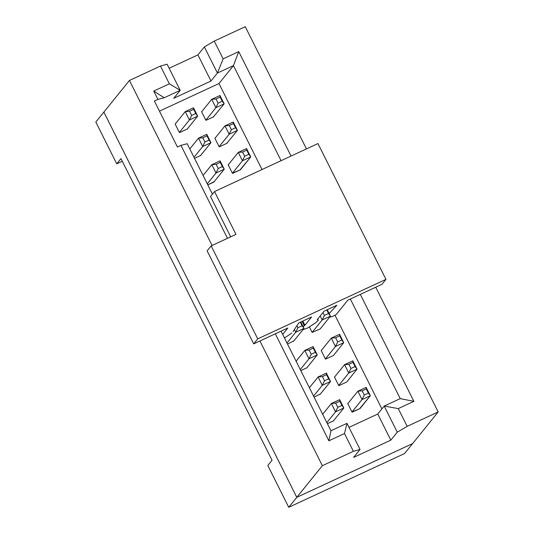 <?xml version="1.0" encoding="UTF-8"?>
<svg xmlns="http://www.w3.org/2000/svg" width="534" height="534" viewBox="0 0 534 534"><rect width="100%" height="100%" fill="white"/><g stroke="black" fill="none" stroke-linecap="round" stroke-linejoin="round"><path stroke-width="0.8" d="M122.299 161.255L116.746 163.831L95.82 122.052L103.863 112.093L95.82 122.052L116.746 163.831L122.299 161.255M288.74 507.3L267.814 465.514L272.046 460.288L120.971 158.605L116.746 163.831L120.971 158.605L272.046 460.288L267.814 465.514L288.74 507.3L404.565 453.553L288.74 507.3L296.784 497.348L288.74 507.3M404.565 453.553L412.608 443.594L296.784 497.348L103.863 112.093L296.784 497.348L412.608 443.594L404.565 453.553M412.608 443.594L296.791 497.334L103.876 112.087L129.442 80.447L160.46 66.056L167.122 64.207L160.46 66.056L129.442 80.447L103.876 112.087L296.791 497.334L412.615 443.587L438.18 411.948L412.615 443.587M214.234 41.098L245.26 26.7L306.456 148.899L245.26 26.7L214.234 41.098L223.132 58.853L238.745 51.611L291.043 156.048L238.745 51.611L223.132 58.853L214.234 41.098L204.355 46.932L214.234 41.098M169.151 68.252L197.914 54.902L204.355 46.932L197.914 54.902L169.151 68.252M375.722 287.225L438.18 411.948L407.155 426.346L397.269 432.18L390.828 440.149L353.601 457.424L360.043 449.454L353.381 451.303L322.356 465.701L296.791 497.334L322.356 465.701L259.898 340.972L322.356 465.701L353.381 451.303L344.49 433.548L328.871 440.79L275.31 333.823L328.871 440.79L344.49 433.548L353.381 451.303L360.043 449.454L353.601 457.424L390.828 440.149L397.269 432.18L384.193 406.067L377.752 414.037L390.828 440.149L377.752 414.037L348.989 427.387L377.752 414.037L384.193 406.067L397.269 432.18L407.155 426.346L438.18 411.948L375.722 287.225M212.078 245.48L129.442 80.447L212.078 245.48M360.31 294.374L413.877 401.341L398.264 408.59L407.155 426.346L398.264 408.59L384.193 406.067L398.264 408.59L413.877 401.341L360.31 294.374M157.924 99.417L153.739 91.06L169.358 83.811L160.46 66.056L169.358 83.811L180.205 90.319L167.122 64.207L180.205 90.319L173.764 98.289L210.99 81.014L197.914 54.902L210.99 81.014L217.431 73.045L204.355 46.932L217.431 73.045L223.132 58.853L217.431 73.045L233.458 65.609L238.745 51.611L233.458 65.609L281.071 160.681L233.458 65.609L217.431 73.045L210.99 81.014L173.764 98.289L180.205 90.319L169.358 83.811L153.739 91.06L157.924 99.417L164.172 97.762L153.739 91.06L164.172 97.762L180.205 90.319L164.172 97.762L157.924 99.417L154.406 101.046L157.924 99.417M227.484 238.331L180.939 145.375L177.422 147.01L154.406 101.046L177.422 147.01L180.939 145.375L227.484 238.331M346.966 423.342L360.043 449.454L346.966 423.342L344.49 433.548L346.966 423.342L330.94 430.778L328.871 440.79L330.94 430.778L281.051 331.16L330.94 430.778L346.966 423.342M203.087 175.472L211.798 164.692L220.075 160.854L224.26 169.211L215.983 173.049L207.272 183.829L215.983 173.049L211.798 164.692L203.087 175.472M213.76 182.127L214.087 181.714L213.76 182.127M214.167 181.673L224.26 169.211L214.187 181.653M232.497 173.17L240.46 169.732L250.733 156.923L248.824 154.299L244.685 156.222L242.596 152.043L238.277 152.404L242.596 152.043L246.735 150.121L246.548 148.565L238.277 152.404L228.212 164.859L232.397 173.216L242.456 160.761L238.277 152.404L246.548 148.565L250.733 156.923L242.456 160.761L232.423 173.203M187.18 129.061L187.514 128.647L187.18 129.061M187.594 128.614L197.687 116.145L189.41 119.983L179.344 132.439L179.658 132.292L179.344 132.439L175.165 124.082L185.225 111.626L193.502 107.788L197.687 116.145L187.614 128.587M211.698 99.337L215.883 107.694L218.112 103.155L215.883 107.694L224.16 103.856L213.78 116.459L224.16 103.856L222.251 101.233L218.112 103.155L216.023 98.977L211.698 99.337L216.023 98.977L220.162 97.055L219.975 95.499L211.698 99.337L201.638 111.793L205.824 120.15L215.883 107.694L211.698 99.337L219.975 95.499L224.16 103.856L215.883 107.694L205.85 120.137M224.988 125.87L229.173 134.228L231.402 129.689L229.173 134.228L237.443 130.389L227.07 142.992L237.443 130.389L235.541 127.766L231.402 129.689L229.313 125.51L224.988 125.87L229.313 125.51L233.445 123.588L233.258 122.032L224.988 125.87L214.922 138.326L219.107 146.683L229.173 134.228L224.988 125.87L233.258 122.032L237.443 130.389L229.173 134.228L219.134 146.67M189.804 148.939L198.514 138.159L206.785 134.321L210.97 142.678L202.7 146.516L193.989 157.296L202.7 146.516L198.514 138.159L189.804 148.939M200.47 155.594L200.804 155.18L200.47 155.594M200.877 155.147L210.97 142.678L200.897 155.12M309.353 326.895L312.116 332.415L322.182 319.959L330.453 316.121L327.249 309.72L330.453 316.121L320.18 328.931L312.216 332.368L320.18 328.931L330.453 316.121L322.182 319.959L312.143 332.402M293.48 341.319L293.813 340.912L293.48 341.319M293.887 340.872L303.979 328.41L295.702 332.248L286.992 343.028L295.702 332.248L294.368 329.571L295.702 332.248L303.979 328.41L293.907 340.852M352.08 411.968L360.043 408.53L370.316 395.721L368.407 393.097L364.268 395.013L362.179 390.835L357.853 391.202L362.179 390.835L366.311 388.919L366.13 387.364L357.853 391.202L347.788 403.657L351.973 412.014L362.039 399.559L357.853 391.202L366.13 387.364L370.316 395.721L362.039 399.559L351.999 412.001M344.57 364.669L348.755 373.026L350.985 368.48L348.755 373.026L357.026 369.188L346.753 381.997L338.896 385.641L346.753 381.997L357.026 369.188L355.117 366.564L350.985 368.48L348.889 364.301L344.57 364.669L348.889 364.301L353.027 362.386L352.841 360.83L344.57 364.669L334.504 377.124L338.689 385.481L348.755 373.026L344.57 364.669L352.841 360.83L357.026 369.188L348.755 373.026L338.716 385.468M333.336 420.919L333.67 420.512L333.336 420.919M333.75 420.472L343.836 408.009L335.566 411.847L326.855 422.628L335.566 411.847L331.38 403.49L339.651 399.652L343.836 408.009L333.77 420.452M322.669 414.271L331.38 403.49L322.669 414.271M320.053 394.386L320.387 393.979L320.053 394.386M320.46 393.938L330.553 381.476L322.282 385.314L313.565 396.094L322.282 385.314L318.097 376.957L326.367 373.119L330.553 381.476L320.48 393.918M309.38 387.737L318.097 376.957L309.38 387.737M331.28 338.135L335.465 346.493L337.695 341.947L335.465 346.493L343.736 342.654L333.47 355.464L325.606 359.108L333.47 355.464L343.736 342.654L341.833 340.031L337.695 341.947L335.606 337.768L331.28 338.135L335.606 337.768L339.737 335.853L339.557 334.297L331.28 338.135L321.214 350.591L325.4 358.948L335.465 346.493L331.28 338.135L339.557 334.297L343.736 342.654L335.465 346.493L325.426 358.935M296.096 361.204L304.807 350.424L313.078 346.586L317.263 354.943L308.992 358.781L300.282 369.561L308.992 358.781L304.807 350.424L296.096 361.204M306.763 367.853L307.097 367.445L306.763 367.853M307.177 367.405L317.263 354.943L307.197 367.385M179.764 132.505L187.621 128.854L179.764 132.505M206.031 120.31L213.887 116.666L206.031 120.31M201.965 111.386L201.632 111.539L201.965 111.386M194.516 158.358L200.911 155.387L194.516 158.358M215.255 137.919L214.922 138.072L215.255 137.919M219.314 146.843L227.177 143.199L219.314 146.843M228.205 164.605L228.545 164.452L228.312 164.812M214.194 181.92L207.806 184.884L214.087 181.714M287.526 344.083L293.813 340.912L287.526 344.083M314.099 397.149L320.387 393.979L314.099 397.149M327.382 423.682L333.777 420.719L327.382 423.682M334.504 376.87L334.838 376.71L334.604 377.077M347.788 403.404L348.121 403.243L347.894 403.611M300.809 370.616L307.204 367.652L300.809 370.616M321.214 350.337L321.548 350.177L321.321 350.544M350.337 299.007L400.226 398.624L413.877 401.341L400.226 398.624L384.193 406.067L400.226 398.624L350.337 299.007M187.187 143.719L180.939 145.375L187.187 143.719L212.439 194.149L187.187 143.719M218.967 83.544L233.458 65.609L218.967 83.544L159.466 111.152L218.967 83.544L262.02 169.518L218.967 83.544M381.897 408.911L335.058 315.367L381.897 408.911M238.277 152.404L242.456 160.761L244.685 156.222L242.456 160.761L250.733 156.923L240.353 169.525M240.46 169.732L232.604 173.376M357.853 391.202L362.039 399.559L364.268 395.013L362.039 399.559L370.316 395.721L359.936 408.316M360.043 408.53L352.18 412.175M211.798 164.692L216.123 164.325L220.262 162.409L220.075 160.854L211.798 164.692L215.983 173.049L224.26 169.211L222.351 166.588L218.212 168.504L215.983 173.049L218.212 168.504L216.123 164.325L211.798 164.692M185.225 111.626L175.165 124.082L179.344 132.439L189.41 119.983L185.225 111.626L189.55 111.259L193.688 109.343L193.502 107.788L185.225 111.626L189.41 119.983L197.687 116.145L195.778 113.522L191.639 115.437L189.41 119.983L191.639 115.437L189.55 111.259L185.225 111.626M198.514 138.159L202.833 137.792L206.972 135.876L206.785 134.321L198.514 138.159L202.7 146.516L210.97 142.678L209.068 140.055L204.929 141.971L202.7 146.516L204.929 141.971L202.833 137.792L198.514 138.159M322.182 319.959L320.18 315.968L322.182 319.959L324.412 315.42L322.182 319.959M330.453 316.121L328.543 313.498L324.412 315.42L322.963 312.523L324.412 315.42L328.543 313.498L330.453 316.121M300.776 322.009L303.979 328.41L302.07 325.78L297.939 327.702L295.702 332.248L297.939 327.702L296.937 325.707L297.939 327.702L302.07 325.78L303.979 328.41L300.776 322.009M337.795 407.302L335.566 411.847L343.836 408.009L341.934 405.379L337.795 407.302L335.706 403.123L339.838 401.201L339.651 399.652L331.38 403.49L335.706 403.123L331.38 403.49L335.566 411.847L337.795 407.302L341.934 405.379L343.836 408.009L339.651 399.652L339.838 401.201L341.934 405.379L339.838 401.201L335.706 403.123L337.795 407.302M324.512 380.769L322.282 385.314L330.553 381.476L328.644 378.846L324.512 380.769L322.416 376.59L326.554 374.668L326.367 373.119L318.097 376.957L322.416 376.59L318.097 376.957L322.282 385.314L324.512 380.769L328.644 378.846L330.553 381.476L326.367 373.119L326.554 374.668L328.644 378.846L326.554 374.668L322.416 376.59L324.512 380.769M304.807 350.424L309.133 350.057L313.264 348.135L313.078 346.586L304.807 350.424L308.992 358.781L317.263 354.943L315.36 352.313L311.222 354.236L308.992 358.781L311.222 354.236L309.133 350.057L304.807 350.424M222.351 166.588L224.26 169.211L220.075 160.854L220.262 162.409L222.351 166.588L220.262 162.409L216.123 164.325L218.212 168.504L222.351 166.588M248.824 154.299L250.733 156.923L246.548 148.565L246.735 150.121L248.824 154.299L246.735 150.121L242.596 152.043L244.685 156.222L248.824 154.299M193.502 107.788L193.688 109.343L195.778 113.522L197.687 116.145L193.502 107.788M191.639 115.437L195.778 113.522L193.688 109.343L189.55 111.259L191.639 115.437M222.251 101.233L224.16 103.856L219.975 95.499L220.162 97.055L222.251 101.233L220.162 97.055L216.023 98.977L218.112 103.155L222.251 101.233M233.258 122.032L233.445 123.588L237.443 130.389L233.258 122.032M233.445 123.588L229.313 125.51L231.402 129.689L235.541 127.766L233.445 123.588M206.785 134.321L206.972 135.876L210.97 142.678L206.785 134.321M206.972 135.876L202.833 137.792L204.929 141.971L209.068 140.055L206.972 135.876M326.768 309.94L328.543 313.498L326.768 309.94M300.295 322.229L302.07 325.78L300.295 322.229M368.407 393.097L370.316 395.721L366.13 387.364L366.311 388.919L368.407 393.097L366.311 388.919L362.179 390.835L364.268 395.013L368.407 393.097M355.117 366.564L357.026 369.188L352.841 360.83L353.027 362.386L355.117 366.564L353.027 362.386L348.889 364.301L350.985 368.48L355.117 366.564M339.557 334.297L339.737 335.853L343.736 342.654L339.557 334.297M339.737 335.853L335.606 337.768L337.695 341.947L341.833 340.031L339.737 335.853M313.078 346.586L313.264 348.135L317.263 354.943L313.078 346.586M313.264 348.135L309.133 350.057L311.222 354.236L315.36 352.313L313.264 348.135M329.625 317.143L332.161 316.655L336.126 314.633L347.801 300.181L381.923 284.342L385.955 279.362L257.722 338.87L253.697 343.856L287.819 328.016L282.666 334.391L287.819 328.016L253.697 343.856L257.722 338.87L385.955 279.362L381.923 284.342L347.801 300.181L336.126 314.633L332.161 316.655L329.625 317.143M284.482 338.009L291.891 332.976L284.482 338.009M293.099 331.481L298.78 322.93L311.602 316.976L304.921 325.246L303.112 326.674L304.921 325.246L311.602 316.976L298.78 322.93L293.099 331.481M302.918 329.718L307.717 327.969L315.734 322.696L307.717 327.969L302.918 329.718M315.734 322.696L318.237 320.233L317.663 319.085L318.237 320.233L317.329 319.492L324.018 311.222L336.841 305.268L329.164 313.551L336.841 305.268L324.018 311.222L317.329 319.492L318.331 320.32L317.69 319.045M210.509 196.539L214.534 191.552L317.95 143.566L385.955 279.362L317.95 143.566L214.534 191.552L235.981 234.386L211.164 245.9L257.722 338.87L211.164 245.9L207.139 250.887L253.697 343.856L207.139 250.887L211.164 245.9L235.981 234.386L214.534 191.552L210.509 196.539L230.695 236.842L210.509 196.539M302.825 321.054L304.921 325.246L302.825 321.054M302.09 321.395L304.293 325.8L302.09 321.395"/></g></svg>
